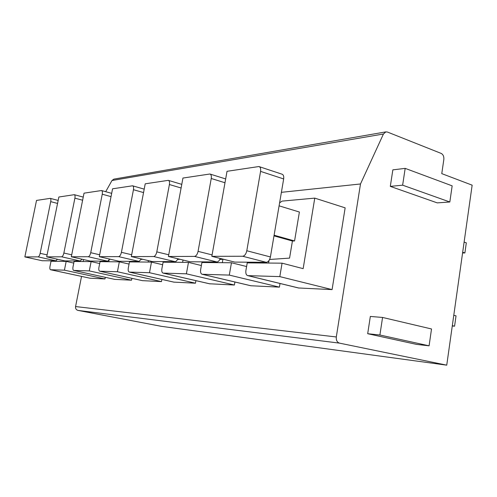 <?xml version="1.0" encoding="UTF-8"?>
<svg xmlns="http://www.w3.org/2000/svg" width="497" height="497" viewBox="0 0 497 497"><rect width="100%" height="100%" fill="white"/><g stroke="black" fill="none" stroke-linecap="round" stroke-linejoin="round"><path stroke-width="0.75" d="M105.699 191.693L111.98 180.517L113.856 179.131L385.858 131.885L383.442 134.004L360.493 183.971L336.307 336.966C336.04 340.252 337.103 342.309 339.488 343.135L446.741 365.165L472.15 185.164L441.771 173.633L443.84 159.462C444.057 156.524 443.175 154.511 441.187 153.418L387.461 132.053L385.858 131.885M81.533 276.4L75.569 306.556L336.307 336.966M446.741 365.165L161.233 326.312L77.942 310.401C76.153 309.855 75.364 308.575 75.569 306.556M281.389 192.333L360.493 183.971M332.083 289.608L345.148 207.845L314.769 198.123L303.151 268.647L282.066 263.168L279.811 276.612L332.083 289.608L298.486 287.974M246.593 266.535L231.459 262.751L229.297 275.096L279.407 287.136L250.805 285.75M279.407 287.136L280.022 283.483M201.378 265.528L188.462 262.397L186.387 273.816L234.391 285.023L209.579 283.781M234.391 285.023L234.913 282.004M162.631 264.727L151.479 262.093L149.491 272.71L195.464 283.197L173.869 282.122M195.464 283.197L195.924 280.656M129.052 264.075L119.33 261.832L117.422 271.747L161.475 281.6L142.515 280.662M161.475 281.6L161.879 279.432M99.68 263.534L91.125 261.596L89.298 270.908L131.543 280.196L114.751 279.37M131.543 280.196L131.898 278.326M73.767 263.081L66.182 261.391L64.424 270.163L104.979 278.947L90.013 278.214M104.979 278.947L105.296 277.32M382.566 317.446L370.34 316.446L367.687 333.711L416.592 344.396L429.091 345.819L431.52 328.971L382.566 317.446L379.901 335.015L429.091 345.819M405.179 168.377L392.847 169.862L390.307 186.381L437.261 202.882L449.828 201.987L452.158 185.847L405.179 168.377L402.632 185.176L449.828 201.987M367.687 333.711L379.901 335.015M390.307 186.381L402.632 185.176M279.6 202.863L282.079 201.117L314.769 198.123M268.989 260.515L268.554 263.056M269.598 259.484L289.565 258.105L292.422 241.02L273.99 235.864M279.09 205.839L299.393 212.026L294.566 240.964L292.422 241.02M270.411 256.949C269.654 260.217 268.274 262.006 266.262 262.317L234.727 262.093L211.834 256.34L242.679 256.247C244.654 255.912 246.027 254.085 246.798 250.755L270.411 256.949L283.663 178.945L260.577 171.384C260.931 168.638 260.378 167.029 258.9 166.538L227.03 171.31L211.834 256.34M259.304 166.675L281.905 174.149C283.414 174.646 283.998 176.242 283.663 178.945M294.566 240.964L274.102 235.224M260.577 171.384L246.798 250.755M282.066 263.168L247.226 262.882L245.909 270.486C245.555 273.362 246.158 275.077 247.73 275.63L279.811 276.612M252.606 262.217L252.482 262.925M222.936 259.254L222.327 262.677M220.208 258.446C219.37 260.664 218.289 261.838 216.965 261.969L190.233 261.776L168.421 256.477L194.495 256.396C196.16 256.092 197.352 254.408 198.067 251.364L212.095 254.899M223.327 259.229L219.792 259.465M224.986 182.753L211.244 178.498C211.604 175.938 211.157 174.441 209.896 174.006L182.946 178.05L168.421 256.477M211.244 178.498L198.067 251.364M231.459 262.751L201.919 262.509L200.658 269.529C200.303 272.194 200.788 273.779 202.13 274.269L229.297 275.096M208.69 261.907L208.572 262.565M183.045 260.03L182.623 262.354M177.796 258.757C177.038 260.608 176.131 261.577 175.081 261.671L152.132 261.509L131.338 256.589L153.666 256.52C155.089 256.241 156.139 254.688 156.803 251.873L168.738 254.787M179.926 259.272L177.51 259.428M181.101 187.996L169.402 184.53C169.757 182.132 169.396 180.74 168.309 180.349L145.217 183.815L131.338 256.589M169.402 184.53L156.803 251.873M188.462 262.397L163.103 262.192L161.892 268.703C161.537 271.194 161.935 272.66 163.091 273.101L186.387 273.816M170.831 261.639L170.72 262.254M148.423 260.633L148.149 262.068M141.353 258.962L139.048 261.416L119.137 261.279L99.294 256.688L118.628 256.632C119.864 256.365 120.79 254.93 121.417 252.314L131.686 254.756M142.738 259.285L141.16 259.384M143.546 192.587L133.457 189.711C133.805 187.462 133.513 186.158 132.569 185.797L112.564 188.804L99.294 256.688M133.457 189.711L121.417 252.314M151.479 262.093L129.469 261.913L128.307 267.995C127.959 270.325 128.282 271.691 129.288 272.095L149.491 272.71M137.855 261.41L137.75 261.981M118.093 261.037L117.938 261.82M109.694 259.092L107.725 261.198L90.28 261.074L71.319 256.775L88.224 256.725C89.311 256.477 90.143 255.135 90.727 252.693L99.667 254.775M110.508 259.285L109.582 259.341M111.036 196.632L102.245 194.215C102.587 192.09 102.351 190.86 101.518 190.531L84.024 193.165L71.319 256.775M102.245 194.215L90.727 252.693M119.33 261.832L100.046 261.671L98.934 267.367C98.586 269.56 98.86 270.846 99.742 271.213L117.422 271.747M109.067 260.235L108.775 261.745M91.349 261.08L91.243 261.621M81.943 259.185L80.247 261.006L64.834 260.894L46.693 256.85L61.603 256.806C62.56 256.576 63.312 255.315 63.864 253.029L71.711 254.818M82.309 259.266L81.893 259.291M82.614 200.223L74.892 198.16C75.227 196.147 75.028 194.992 74.295 194.687L58.863 197.011L46.693 256.85M74.892 198.16L63.864 253.029M91.125 261.596L74.09 261.459L73.022 266.821C72.686 268.889 72.904 270.095 73.686 270.436L89.298 270.908M83.502 259.54L83.111 261.534M67.592 260.913L67.443 261.671M57.435 259.248L55.937 260.832L42.226 260.739L24.85 256.918L38.095 256.874C38.946 256.663 39.63 255.477 40.151 253.321L47.097 254.88M57.559 203.428L50.719 201.645C51.048 199.732 50.887 198.638 50.234 198.359L36.523 200.428L24.85 256.918M50.719 201.645L40.151 253.321M66.182 261.391L51.023 261.267L49.998 266.33C49.669 268.293 49.849 269.43 50.545 269.741L64.424 270.163M453.78 315.278L456.035 315.843L454.575 326.194L452.27 325.995M452.32 325.647L454.575 326.194M464.111 242.114L466.316 242.828L464.888 252.954L462.577 252.967M462.676 252.259L464.888 252.954M111.98 180.517L383.442 134.004M77.942 310.401L339.488 343.135M242.679 256.247L266.262 262.317M298.939 288.049L247.984 275.655M194.495 256.396L216.965 261.969M251.147 285.806L202.329 274.288M153.666 256.52L175.081 261.671M210.001 283.874L163.246 273.12M118.628 256.632L139.048 261.416M174.205 282.197L129.419 272.107M88.224 256.725L107.725 261.198M142.782 280.724L99.847 271.225M61.603 256.806L80.247 261.006M114.975 279.42L73.773 270.443M38.095 256.874L55.937 260.832M90.193 278.252L50.619 269.747M298.672 288.018L247.73 275.63M225.663 178.939L210.175 174.093M250.935 285.781L202.13 274.269M181.778 184.368L168.508 180.405M209.833 283.855L163.091 273.101M144.205 189.14L132.711 185.841M174.068 282.178L129.288 272.095M111.676 193.352L101.63 190.562M142.67 280.706L99.742 271.213M83.241 197.098L74.382 194.706M114.882 279.407L73.686 270.436M58.168 200.44L50.234 198.359M90.119 278.245L50.545 269.741"/></g></svg>
